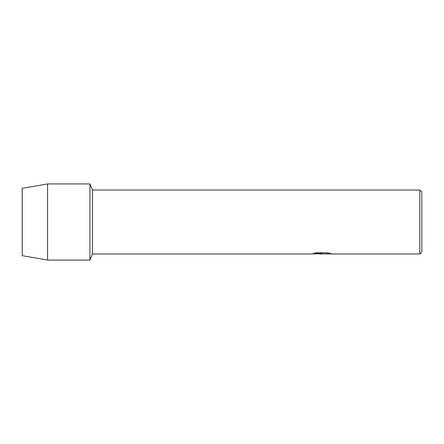 <?xml version="1.0" encoding="UTF-8"?>
<svg xmlns="http://www.w3.org/2000/svg" width="444" height="444" viewBox="0 0 444 444"><rect width="100%" height="100%" fill="white"/><g stroke="black" fill="none" stroke-linecap="round" stroke-linejoin="round"><path stroke-width="0.67" d="M313.331 253.457L322.449 253.457L311.51 253.968L92.53 253.968L89.932 260.062L47.575 260.062L22.2 255.666L22.2 188.334L47.575 183.938L89.932 183.938L92.53 190.032L419.802 190.032L421.8 192.03L421.8 251.97L419.802 253.968L324.348 253.968L330.786 253.53M92.53 253.968L92.53 190.032M89.932 260.062L89.932 183.938L89.932 260.062M321.534 253.946L319.38 253.946M321.301 253.968L319.941 253.968M419.802 253.968L419.802 190.032M322.449 253.457L313.253 253.474L316.25 252.803L327.6 252.803L330.891 253.557L324.248 253.94M321.745 253.735L311.594 253.946M321.251 253.94L324.237 253.946M47.575 260.062L47.575 183.938M22.2 255.666L22.2 188.334"/></g></svg>
